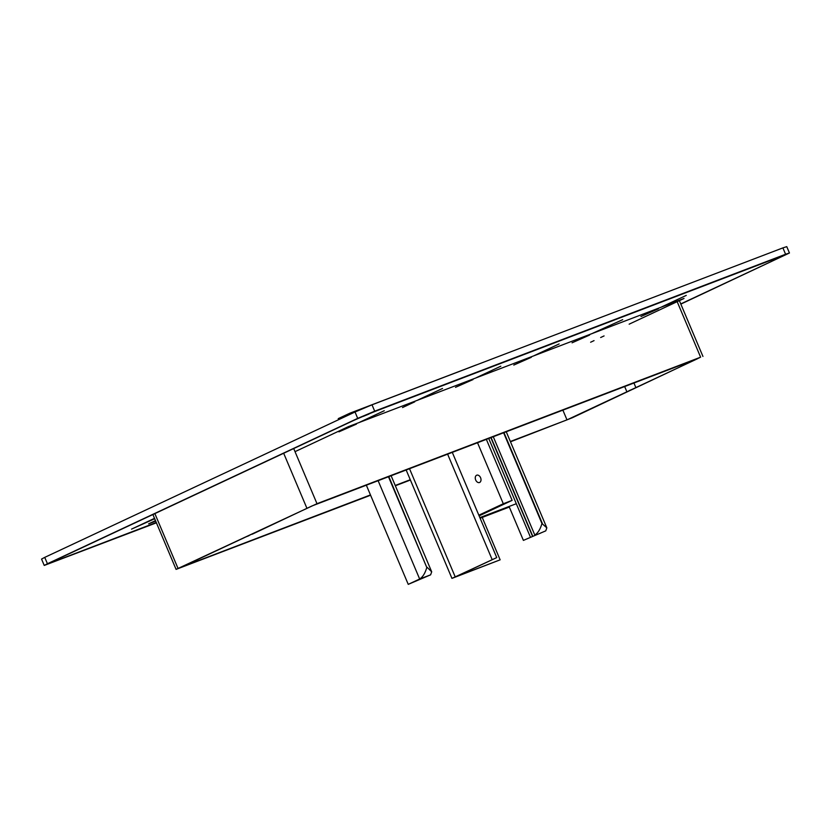 <?xml version="1.0" encoding="UTF-8"?>
<svg xmlns="http://www.w3.org/2000/svg" width="831" height="831" viewBox="0 0 831 831"><rect width="100%" height="100%" fill="white"/><g stroke="black" fill="none" stroke-linecap="round" stroke-linejoin="round"><path stroke-width="1.25" d="M540.732 533.066L534.478 535.6L540.732 533.066M523.395 540.389L545.759 530.864L523.395 540.389L509.071 506.484M530.407 537.106L488.732 438.456M532.692 536.037L491.09 437.563M532.526 536.296L490.851 437.646M423.478 577.836L417.224 580.37L423.478 577.836M378.126 480.702L419.655 579.02L430.624 574.834L408.239 584.359L419.655 579.02C422.761 577.067 425.14 573.234 426.802 567.5L388.835 476.61M475.748 365.131L349.903 413.184L338.238 418.637L338.664 419.665M366.346 485.19L408.239 584.359M430.624 574.834L431.694 571.821L427.176 567.355M545.759 530.864L546.829 527.851L541.957 523.52L503.617 432.774M475.997 365.027L476.568 364.882M493.271 436.722L534.811 535.039C537.906 533.097 540.295 529.254 541.957 523.52M349.903 413.184L353.227 412.841M509.31 507.045L480.121 518.243M475.685 479.996A3.916 2.701 -110.9 0 0 479.529 482.51A3.916 2.701 -110.9 0 0 480.65 477.887A3.916 2.701 -110.9 0 0 476.734 475.197A3.916 2.701 -110.9 0 0 475.685 479.996M496.741 557.591L451.95 578.386L500.137 559.834L470.107 571.292A20.868 0.769 157.1 0 1 468.258 571.988A15.654 0.571 157.1 0 0 461.662 574.574L456.728 576.371L461.122 574.221A15.654 0.571 157.1 0 0 467.334 571.385A20.868 0.769 157.1 0 1 469.027 570.575L496.741 557.591L452.293 452.376M478.833 515.199L503.295 503.742L477.524 442.736M503.295 503.742L512.125 500.366L486.353 439.37M512.125 500.366L479.103 515.843M516.3 503.721L479.861 517.63M492.066 559.377L447.618 454.162M500.137 559.834L482.229 517.433M155.698 521.13L148.624 523.842L155.48 520.621M402.516 407.564L414.742 401.83L402.516 407.564M338.934 431.84L356.457 424.09L338.934 431.84M590.623 342.227L594.04 340.627M600.657 337.521L604.075 335.921M629.15 324.173L684.017 298.464L348.449 426.615L295.015 451.659M572.071 342.808L589.595 335.059L572.071 342.808M513.787 365.069L531.31 357.309L513.787 365.069M455.502 387.329L473.026 379.57L455.502 387.329M640.95 316.507L658.474 308.748L640.95 316.507M785.586 254.255L374.688 411.179L357.704 418.367L47.429 563.74L44.739 557.372L355.024 411.999L372.008 404.811L782.895 247.887L786.76 246.641L789.45 252.998L785.586 254.255L782.895 247.887M369.016 414.046L363.178 416.414L369.016 414.046M44.739 557.372L41.55 559.076L44.24 565.444L156.415 522.824M47.429 563.74L44.24 565.444M680.838 304.104L789.45 252.998M779.925 257.122L774.087 259.49L779.925 257.122M58.71 559.429L52.872 561.798L58.71 559.429M592.929 333.148L622.689 319.665L592.929 333.148M680.766 303.928L774.71 259.916A20.868 0.769 157.1 0 0 779.81 257.184L773.806 259.604L778.74 257.381A20.868 0.769 157.1 0 0 773.63 259.199L378.012 410.285A20.868 0.769 157.1 0 0 369.764 413.568L363.552 416.165A20.868 0.769 157.1 0 0 350.838 421.784L58.98 558.525A20.868 0.769 157.1 0 0 53.88 561.247L59.79 558.868L54.929 561.07A20.868 0.769 157.1 0 0 60.061 559.242L156.28 522.502M154.524 518.347L131.527 529.129L154.691 518.731M442.539 388.461L418.076 399.919L442.539 388.461M500.823 366.201L476.36 377.669L500.823 366.201M559.107 343.951L534.645 355.408L559.107 343.951M686.271 295.389L661.808 306.847L686.271 295.389M384.254 410.722L359.802 422.179L384.254 410.722M510.483 441.801L572.216 417.806L700.616 357.185L316.995 503.69L176.079 569.38L370.584 495.224M634.417 388.472L629.202 390.58L634.417 388.472M249.02 535.652L243.805 537.761L249.02 535.652M252.136 534.001L181.594 567.054L370.46 494.923M395.213 485.47L410.265 479.726M510.359 441.5L566.991 419.873L562.878 410.14M252.219 534.208L312.03 505.934L697.427 358.763L635.881 387.599L633.939 383.008M566.991 419.873L635.881 387.599M395.348 485.771L410.4 480.027M349.654 413.287L350.08 414.316M388.472 476.745L426.802 567.5M503.97 432.639L542.311 523.385M468.258 571.988L467.895 571.115M455.128 576.683L409.517 468.705M470.107 571.292L469.681 570.274M357.704 418.367L355.024 411.999M374.688 411.179L372.008 404.811M316.995 503.69L293.707 448.553M306.805 508.011L283.672 453.259M700.616 357.185L677.172 301.674M177.99 568.352L154.867 513.6M431.694 571.821L391.11 475.737M546.829 527.851L506.245 431.767M406.162 469.993L451.95 578.386M679.374 300.645L702.943 356.437M152.904 514.524L176.079 569.38M624.663 386.55L626.803 391.598"/></g></svg>
